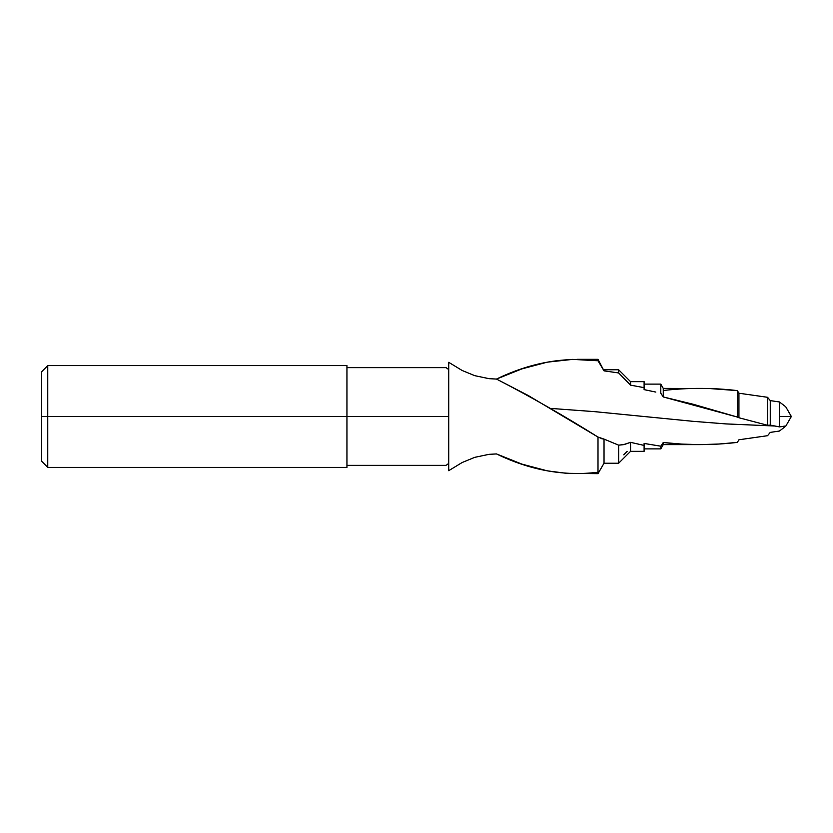 <?xml version="1.0" encoding="UTF-8"?>
<svg xmlns="http://www.w3.org/2000/svg" width="833" height="833" viewBox="0 0 833 833"><rect width="100%" height="100%" fill="white"/><g stroke="black" fill="none" stroke-linecap="round" stroke-linejoin="round"><path stroke-width="1.25" d="M663.266 390.49C688.006 387.657 712.694 387.689 737.32 390.604L738.933 393.228L767.547 397.299L770.265 400.611L779.449 401.964L785.592 406.66L779.449 401.964L779.449 426.892L785.769 426.152M600.947 438.564L604.029 439.106L598 437.054L598 473.665L598 437.054L528.237 395.519L496.489 379.067C530.361 396.539 564.201 415.865 598 437.054L599.177 437.783M598 472.228C564.201 476.434 530.361 470.343 496.489 453.933L489.065 454.329L474.737 457.348L462.138 462.523L448.716 470.697L448.716 416.5L346.945 416.5L346.945 467.386L346.945 416.5L448.716 416.5L448.716 362.303L462.138 370.477L474.716 375.652L489.044 378.671L496.489 379.067L521.927 368.873L547.281 362.157L572.615 359.387L598 360.772C564.201 356.566 530.361 362.657 496.489 379.067L489.044 378.671L474.716 375.652L462.138 370.477L448.716 362.303L448.716 470.697L462.138 462.523L474.737 457.348L489.065 454.329L496.489 453.933L521.927 464.127L547.281 470.843L566.263 473.3L598 473.665L604.029 463.231L604.029 439.106L604.029 463.231L618.659 463.231L618.659 445.166L618.659 463.231L630.571 451.33L630.571 442.344L630.571 451.33L644.107 451.33L644.107 445.426L630.571 442.344L624.49 444.447L618.659 445.166L604.029 439.106L618.659 445.166L623.303 444.697L630.571 442.344L644.107 445.426L644.107 443.448L660.798 446.196L663.266 442.51C688.006 445.343 712.694 445.311 737.32 442.396L738.933 439.772L767.547 435.701L770.265 432.389L779.449 431.036L785.592 426.34L779.449 431.036L770.265 432.389L767.547 435.701L738.933 439.772L737.32 442.396L718.889 444.031L700.272 444.614L663.266 444.614L663.266 442.51L663.266 444.614L660.798 448.883L660.798 446.196L660.798 448.883L644.107 448.883L644.107 451.33L644.107 445.426L644.107 448.883M774.877 426.017L725.824 423.903L693.066 421.331L594.783 411.669L550.124 408.368L594.783 411.669L693.066 421.331L725.824 423.903L774.877 426.017M47.752 416.5L41.65 416.5L41.65 461.274L41.65 416.5L47.752 416.5L47.752 467.386L47.752 416.5L346.945 416.5L47.752 416.5L47.752 365.614L47.752 416.5M446.78 464.856L448.716 463.429L446.78 464.856M601.01 365.77L598 360.772L598 359.335L598 360.772L604.029 370.852L618.659 372.955L630.571 385.148L644.107 387.647L644.107 381.67L644.107 387.647L644.107 381.67L630.571 381.67L630.571 385.148L630.571 381.67L618.659 369.769L618.659 372.955L618.659 369.769L604.029 369.769L604.029 370.852L598 359.335L576.905 359.335M737.32 415.948L737.32 416.5L737.32 415.948M785.758 406.816L791.35 416.5L779.449 416.5L791.35 416.5L785.758 426.184M779.449 416.5L779.449 401.964L770.265 400.611L770.265 425.111L779.449 426.892L779.449 416.5M785.082 426.059L779.449 426.892L770.265 425.111L770.265 400.611L767.547 397.299L767.547 425.288L770.265 425.111L767.547 425.288L767.547 397.299L738.933 393.228L738.933 417.75L767.547 425.288L738.933 417.75L738.933 393.228L737.32 390.604L737.32 417.052L738.933 417.75L737.32 417.052L737.32 390.604L709.581 388.542L663.266 388.386L663.266 396.945L693.379 404.307L737.32 417.052L663.266 396.945L663.266 388.386L660.798 384.117L660.798 393.249L663.266 396.945L660.798 393.249L660.798 386.804M700.272 444.614L681.842 444.104L663.266 442.51L660.798 446.196L644.107 443.448L644.107 445.426M655.831 392.083L644.107 389.625L655.831 392.083M644.107 387.647L644.107 389.625L644.107 387.647L630.571 385.148M346.945 367.655L346.945 416.5L346.945 365.614L346.945 367.655L446.113 367.655L448.716 369.571M41.65 461.274L47.752 467.386L346.945 467.386L346.945 365.614L47.752 365.614L41.65 371.726L41.65 416.5L41.65 371.726M627.187 381.649L618.659 372.955L604.029 370.852M627.187 451.351L623.782 454.839M446.113 465.345L346.945 465.345M660.798 384.117L644.107 384.117"/></g></svg>

